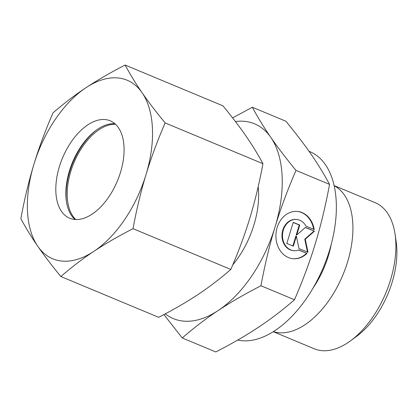 <?xml version="1.0" encoding="UTF-8"?>
<svg xmlns="http://www.w3.org/2000/svg" width="417" height="417" viewBox="0 0 417 417"><rect width="100%" height="100%" fill="white"/><g stroke="black" fill="none" stroke-linecap="round" stroke-linejoin="round"><path stroke-width="0.63" d="M334.153 185.586L375.128 202.667A79.141 44.624 112.6 0 1 395.045 234.062A79.141 44.624 112.6 0 1 350.535 340.819A79.141 44.624 112.6 0 1 321.908 350.645A79.141 44.624 112.6 0 1 314.215 348.768L273.239 331.682M395.045 234.062L396.15 241.49A70.348 39.667 112.6 0 1 356.587 336.378L350.535 340.819M334.179 185.701A79.141 44.624 112.6 0 1 344.744 270.325A79.141 44.624 112.6 0 1 278.952 332.735A79.141 44.624 112.6 0 1 273.344 331.619M331.244 244.326A69.029 38.922 112.6 0 1 312.922 288.272M309.018 151.288L309.852 151.637A101.128 57.02 112.6 0 1 326.782 258.618A101.128 57.02 112.6 0 1 241.844 340.715A101.128 57.02 112.6 0 1 237.659 340.079M258.149 186.821A69.029 38.922 112.6 0 1 232.743 264.915M235.412 121.54A105.527 59.501 112.6 0 1 244.31 121.316A105.527 59.501 112.6 0 1 270.836 137.433C264.039 127.623 257.873 117.563 252.337 107.252L232.608 117.907M163.912 314.564L182.239 337.968C194.014 327.736 206.024 318.572 218.263 310.472A105.527 59.501 112.6 0 1 183.6 321.121A105.527 59.501 112.6 0 1 165.268 313.845M252.337 107.252L285.89 121.238C295.903 133.419 304.295 144.407 311.056 154.201C317.853 164.017 324.014 174.077 329.55 184.387C325.552 205.862 320.819 225.555 315.361 243.455C309.935 261.376 302.982 280.141 294.501 299.745C282.726 309.977 270.722 319.141 258.483 327.241C246.28 335.357 232.05 343.592 215.792 351.958L182.239 337.968M306.98 253.385A23.743 19.307 -84.9 0 1 293.135 258.722A23.743 19.307 -84.9 0 1 276.612 242.256A23.743 19.307 -84.9 0 1 283.524 216.762A23.743 19.307 -84.9 0 1 297.363 211.424A23.743 19.307 -84.9 0 1 314.22 229.558L305.989 226.129A15.669 12.739 95.1 0 0 296.643 219.462A15.669 12.739 95.1 0 0 284.394 227.333A15.669 12.739 95.1 0 0 284.514 244.018A15.669 12.739 95.1 0 0 293.855 250.68A15.669 12.739 95.1 0 0 298.749 249.955L306.98 253.385L298.541 250.033M293.855 250.68L293.344 250.633A15.669 12.739 -84.9 0 1 284.003 243.971A15.669 12.739 -84.9 0 1 283.883 227.286A15.669 12.739 -84.9 0 1 296.133 219.42L296.643 219.462M292.88 258.696A23.743 19.307 95.1 0 0 306.469 253.338M314.434 231.169L305.27 239.249L308.017 252.295L298.968 248.527L296.367 236.173L293.328 246.176L286.813 243.455L293.229 222.329L299.745 225.044L296.706 235.047L305.385 227.395L314.434 231.169L305.254 227.51M296.706 235.047L296.2 235L299.239 224.998L293.187 222.475M299.745 225.044L299.239 224.998M292.864 245.978L295.856 236.126L296.367 236.173M307.465 252.071L304.759 239.202L313.923 231.122M305.27 239.249L304.759 239.202M313.678 229.334A23.743 19.307 95.1 0 0 297.107 211.403M295.997 170.397C285.984 158.22 277.597 147.232 270.836 137.433A105.527 59.501 112.6 0 1 275.142 226.686C280.563 208.771 287.516 190.006 295.997 170.397L329.55 184.387M260.948 285.76C264.951 264.284 269.679 244.591 275.142 226.686A105.527 59.501 112.6 0 1 218.263 310.472C230.465 302.356 244.696 294.121 260.948 285.76L294.501 299.745M75.779 219.53A52.761 29.748 112.6 0 1 73.882 162.818A52.761 29.748 112.6 0 1 115.504 124.25M66.532 202.209A54.523 30.743 112.6 0 1 96.692 129.875M75.008 219.488A52.761 29.748 112.6 0 1 66.418 201.474A52.761 29.748 112.6 0 1 96.087 130.307A52.761 29.748 112.6 0 1 114.93 123.734M74.768 219.467A52.761 29.748 112.6 0 1 69.639 218.216A52.761 29.748 112.6 0 1 60.804 162.395A52.761 29.748 112.6 0 1 105.12 119.564A52.761 29.748 112.6 0 1 110.25 120.815A52.761 29.748 112.6 0 1 119.08 176.636A52.761 29.748 112.6 0 1 74.768 219.467M117.766 77.937A96.734 54.538 112.6 0 1 142.082 92.71C135.723 83.504 130.073 74.283 125.126 65.042C110.526 72.537 97.479 80.09 85.996 87.7C74.523 95.316 63.52 103.718 52.98 112.903C45.349 130.485 38.974 147.681 33.855 164.501C28.752 181.327 24.415 199.373 20.85 218.649C25.791 227.891 31.447 237.111 37.806 246.317C44.176 255.527 51.864 265.603 60.872 276.534C71.411 267.349 82.42 258.947 93.888 251.331A96.734 54.538 112.6 0 1 62.117 261.094A96.734 54.538 112.6 0 1 37.806 246.317A96.734 54.538 112.6 0 1 33.855 164.501A96.734 54.538 112.6 0 1 85.996 87.7A96.734 54.538 112.6 0 1 117.766 77.937M125.126 65.042L222.918 105.814C231.92 116.75 239.613 126.82 245.983 136.031C252.342 145.236 257.998 154.462 262.939 163.699C259.369 182.974 255.037 201.025 249.929 217.846C244.815 234.667 238.441 251.868 230.81 269.445C220.27 278.634 209.261 287.037 197.794 294.652C186.31 302.262 173.263 309.815 158.658 317.306L60.872 276.534M165.148 122.932C156.146 111.996 148.457 101.925 142.082 92.71A96.734 54.538 112.6 0 1 146.028 174.53C151.147 157.709 157.522 140.508 165.148 122.932L262.939 163.699M133.023 228.678C136.588 209.402 140.925 191.351 146.028 174.53A96.734 54.538 112.6 0 1 93.888 251.331C105.376 243.721 118.418 236.168 133.023 228.678L230.81 269.445"/></g></svg>
